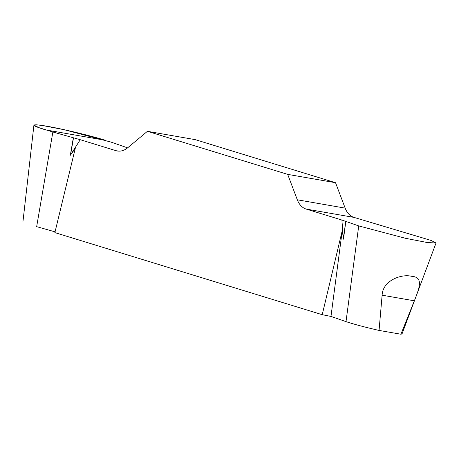 <?xml version="1.0" encoding="UTF-8"?>
<svg xmlns="http://www.w3.org/2000/svg" width="459" height="459" viewBox="0 0 459 459"><rect width="100%" height="100%" fill="white"/><g stroke="black" fill="none" stroke-linecap="round" stroke-linejoin="round"><path stroke-width="0.69" d="M401.843 333.957L400.919 334.232L379.059 330.423C365.416 327.313 354.4 324.381 346.011 321.633L330.979 316.429L322.224 314.696L54.873 232.615L75.242 148.498L70.313 155.285L80.256 139.708L115.955 150.672A21.498 15.222 -80.1 0 0 117.275 150.988A21.498 15.222 -80.1 0 0 127.757 147.729L147.425 131.314L195.276 139.651L335.535 182.711L287.684 174.374L297.312 199.791A21.498 15.222 -80.1 0 0 306.176 209.074L341.875 220.033L358.72 225.908L405.429 238.284L427.363 242.547L436.05 242.995L431.03 240.43L354.027 217.405A21.498 15.222 99.9 0 1 345.162 208.128L335.535 182.711M55.063 231.852L36.663 226.654L52.865 131.997L80.256 139.708M382.123 295.194C382.737 280.294 401.774 273.753 411.413 276.272C422.888 276.995 420.358 286.077 414.339 300.806L382.123 295.194L379.059 330.423M400.919 334.232L414.339 300.806M127.596 147.861L111.256 142.17L64.243 129.725L42.32 125.485L36.095 124.773L33.92 125.123L39.107 127.705L52.865 131.997M322.224 314.696L342.271 230.481L343.487 239.162L341.875 220.033M287.684 174.374L147.425 131.314M330.979 316.429L342.271 230.481M45.831 129.931C23.197 123.121 35.073 123.15 65.385 129.977C80.807 133.443 94.221 136.902 105.645 140.351L45.831 129.931M358.72 225.908L346.011 321.633M115.955 150.672L118.623 151.137M297.312 199.791L345.162 208.128M354.027 217.405L306.176 209.074M73.348 137.786L70.313 155.285M345.811 221.439L343.487 239.162M73.503 137.832L70.531 154.964M345.719 221.404L343.441 238.755M436.044 242.989L401.992 334.003M33.926 125.129L22.95 221.68"/></g></svg>

